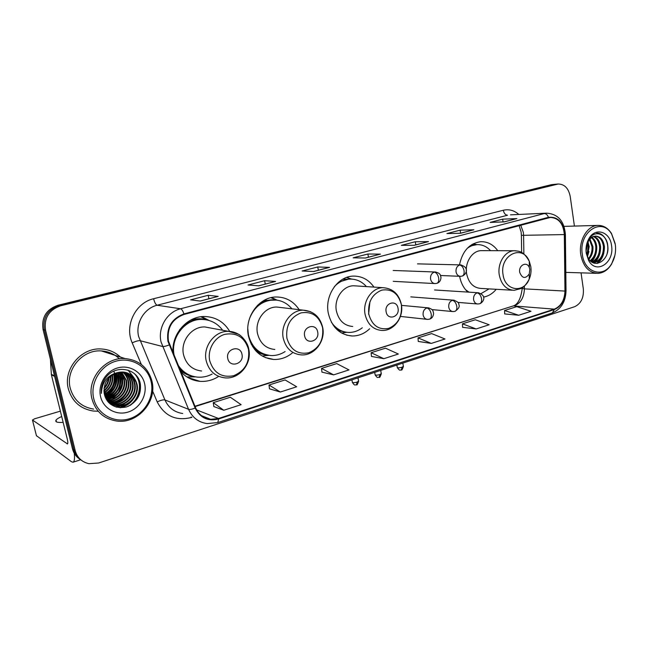 <?xml version="1.0" encoding="UTF-8"?>
<svg xmlns="http://www.w3.org/2000/svg" width="648" height="648" viewBox="0 0 648 648"><rect width="100%" height="100%" fill="white"/><g stroke="black" fill="none" stroke-linecap="round" stroke-linejoin="round"><path stroke-width="0.97" d="M459.618 276.291C460.858 282.82 463.579 288.085 467.783 292.078M483.497 297.092C488.398 296.201 492.642 293.609 496.238 289.3M373.945 287.096C368.769 279.758 361.989 276.089 353.606 276.097C337.851 275.991 324.437 295.512 328.342 313.413C331.849 327.321 339.779 334.846 352.131 335.988C358.692 336.037 364.524 333.639 369.635 328.779M299.174 309.687C293.666 301.409 286.157 297.181 276.631 296.986C259.151 296.557 244.021 317.342 248.5 336.28C252.25 350.285 260.626 358.012 273.65 359.454C280.471 359.697 286.667 357.558 292.232 353.047M180.573 371.393C185.83 377.322 192.302 380.643 199.981 381.348C206.672 381.794 212.917 380.141 218.708 376.391M497.769 250.695C493.233 244.523 487.539 241.526 480.711 241.704C469.525 243.275 462.453 250.995 459.489 264.87M229.724 331.403C224.03 321.951 215.76 316.994 204.914 316.524C187.272 315.827 170.975 334.36 173.113 353.306M120.398 389.343L121.37 386.913L120.398 389.343M122.65 381.372L122.739 375.986L122.65 381.372M122.626 374.981L122.286 372.956L122.626 374.981M120.22 385.009L121.257 376.553L120.22 385.009M121.168 375.314L120.828 372.892L121.168 375.314M555.603 184.234L551.343 184.696L57.964 305.257C46.356 309.339 41.383 317.399 43.035 329.435L72.479 448.797C73.645 453.276 76.132 456.759 79.923 459.246M574.412 226.079L570.208 196.401C568.531 188.244 564.513 184.121 558.147 184.024L60.612 305.799C48.9 309.922 43.886 318.063 45.554 330.213L75.217 450.692L73.84 449.744C75.014 454.24 77.509 457.739 81.316 460.234C77.509 457.739 75.014 454.24 73.84 449.744L44.291 329.824L73.84 449.744L72.479 448.797M60.612 305.799L59.284 305.532C47.62 309.631 42.622 317.731 44.291 329.824C42.622 317.731 47.62 309.631 59.284 305.532L554.129 184.469L59.284 305.532L57.964 305.257M555.344 184.259L558.147 184.024M68.356 388.921C72.098 401.485 80.368 408.848 93.15 411.018L97.759 411.237L93.15 411.018C80.368 408.848 72.098 401.485 68.356 388.921C62.824 369.198 81.332 347.263 101.436 348.989C81.332 347.263 62.824 369.198 68.356 388.921M168.44 341.132C166.844 327.888 172.052 318.994 184.064 314.442L550.403 217.428C558.738 217.979 563.379 223.698 564.327 234.576L564.959 291.065C564.57 300.235 561.014 306.253 554.299 309.137L218.514 418.478L210.665 419.329C203.666 418.373 198.653 414.534 195.607 407.811L168.44 341.132M167.929 341.277L195.145 408.054C200.183 417.96 208.008 421.605 218.627 418.981L554.364 309.558C561.249 306.601 564.886 300.429 565.291 291.041L564.659 234.56C563.355 222.224 557.952 216.473 548.459 217.315L183.951 313.907C171.631 318.573 166.293 327.694 167.929 341.277M516.432 218.651L504.014 221.891L516.869 218.587L502.645 219.162L490.123 222.402L504.217 221.883L516.869 218.587M503.075 221.924L502.645 219.162M473.453 229.846L460.323 233.264L473.874 229.781L460.12 230.161L446.918 233.572L460.517 233.264L473.874 229.781M460.623 233.191L460.12 230.161M414.177 245.292L428.474 241.615L415.271 241.753L401.331 245.357L414.347 245.292L428.474 241.615M415.805 244.863L415.271 241.753M200.135 301.045L218.198 296.387L208.194 295.294L190.585 299.846L200.264 301.061L218.198 296.387M208.931 298.744L208.194 295.294M275.254 281.475L258.593 285.817L275.586 281.435L264.611 280.706L248.046 284.99L258.746 285.825L275.586 281.435M265.291 284.067L264.611 280.706M329.216 267.421L313.559 271.496L329.573 267.373L317.747 266.968L302.13 271.002L313.721 271.504L329.573 267.373M318.371 270.24L317.747 266.968M365.334 258.009L380.449 254.121L367.886 254.008L353.144 257.815L365.496 258.017L380.449 254.121M368.461 257.191L367.886 254.008M120.374 357.048C115.125 352.123 108.815 349.442 101.436 348.989C108.815 349.442 115.125 352.123 120.374 357.048M75.217 450.692C77.242 457.723 81.81 462.048 88.922 463.676L98.674 462.996L574.574 306.723C581.005 303.701 583.921 297.756 583.322 288.87L581.054 272.849M462.632 327.321L476.167 328.949L489.159 324.761L475.308 319.764L462.437 323.838L462.632 327.378M504.687 313.932L518.684 315.252L531.004 311.283L516.772 306.65L504.557 310.514L504.695 313.988M321.943 372.13L333.623 374.868L348.997 369.919L336.717 363.601L321.538 368.404L321.951 372.195M269.495 388.832L280.357 392.032L296.671 386.775L285.088 379.931L269.009 385.017L269.503 388.897M213.848 406.555L223.771 410.257L241.113 404.676L230.34 397.248L213.265 402.651L213.856 406.62M418.284 341.447L431.285 343.408L445.006 338.985L431.6 333.59L418.025 337.883L418.284 341.504M383.851 358.692L398.358 354.019L385.479 348.179L371.134 352.714L371.466 356.424L383.851 358.692L371.134 352.714M333.623 374.868L321.538 368.404M280.357 392.032L269.009 385.017M223.771 410.257L213.265 402.651M431.285 343.408L418.025 337.883M476.167 328.949L462.437 323.838M518.684 315.252L504.557 310.514M61.706 416.502C58.701 417.847 56.805 419.062 56.02 420.139C54.975 422.002 57.356 422.747 63.156 422.375M107.487 394.373L113.279 386.078M114.38 383.179L115.555 375.014M74.285 453.333C74.82 458.654 74.423 461.611 73.103 462.202L71.539 461.773L36.426 435.659M60.377 411.14L34.611 418.786L32.473 420.034L67.465 443.921C68 443.524 67.927 441.855 67.238 438.915L51.411 374.884L50.39 359.235M151.13 381.745C147.793 366.549 131.568 356.748 116.081 361.155C100.537 365.334 89.853 383.098 93.741 398.698C97.394 414.364 114.388 423.59 129.551 418.713C144.763 414.056 154.686 396.876 151.13 381.745M151.964 381.194C148.125 367.619 139.15 360.069 125.056 358.555C105.033 356.837 86.484 379.048 91.967 398.909C95.693 411.577 103.939 418.948 116.713 421.03C137.7 424.165 157.351 401.493 151.964 381.194M119.394 358.814C114.445 354.019 108.443 351.394 101.38 350.941C82.507 349.28 65.108 369.862 70.292 388.363C73.807 400.172 81.583 407.082 93.612 409.099M101.461 388.055L101.89 387.634M109.058 377.646C108.702 381.939 107.017 385.592 104.004 388.598M108.532 378.221C108.07 381.915 106.596 385.123 104.093 387.836M110.889 375.97C111.181 382.174 108.864 387.196 103.931 391.036M110.46 376.326C110.565 382.109 108.386 386.832 103.923 390.493M112.477 374.828L112.493 374.9C113.619 382.563 110.824 388.581 104.117 392.947M112.096 375.079C113.027 382.425 110.346 388.233 104.053 392.502M113.951 373.977L114.413 375.638C115.555 384.086 112.234 390.396 104.441 394.567M113.594 374.163L113.935 375.451C115.069 383.705 111.877 389.95 104.352 394.178M115.344 373.329L116.348 376.383C117.491 385.576 113.651 392.121 104.83 396.009M115.004 373.475L115.862 376.188C117.004 385.204 113.295 391.7 104.725 395.669M116.681 372.843L118.309 377.128C119.426 387.059 115.093 393.781 105.292 397.297M116.348 372.948L117.814 376.942C118.949 386.686 114.728 393.368 105.17 396.989M117.968 372.47L120.293 377.889C121.362 388.541 116.535 395.393 105.818 398.463M117.653 372.56L119.799 377.703C120.876 388.168 116.178 394.997 105.681 398.18M119.216 372.211L122.302 378.659C124.505 388.103 116.778 398.917 106.394 399.524M118.908 372.268L121.8 378.464C122.812 389.659 117.628 396.592 106.248 399.265M120.431 372.049L124.335 379.436C126.7 389.408 117.952 400.707 107.009 400.488M120.131 372.082L123.825 379.242C126.141 389.075 117.661 400.262 106.847 400.253M121.622 371.984L126.392 380.23C128.936 390.728 119.054 402.505 107.649 401.363M121.33 371.993L125.874 380.028C128.369 390.396 118.787 402.06 107.487 401.153M122.796 372.001C125.793 374.382 127.688 377.395 128.474 381.024C131.115 391.813 120.633 403.85 109.018 402.238L108.305 402.141M122.504 371.993C125.372 374.358 127.186 377.298 127.948 380.822C130.588 391.595 120.123 403.615 108.516 402.003L108.135 401.954M123.938 372.106C127.47 374.512 129.681 377.752 130.58 381.834C133.229 392.688 122.699 404.798 111.019 403.178L108.937 402.821M123.655 372.074C127.049 374.479 129.179 377.663 130.046 381.632C132.694 392.469 122.18 404.555 110.516 402.943L108.783 402.659M125.064 372.292C129.146 374.666 131.69 378.116 132.71 382.652C135.367 393.563 124.781 405.753 113.044 404.133L109.844 403.461M124.789 372.236C128.725 374.625 131.188 378.027 132.176 382.442C134.833 393.344 124.262 405.51 112.533 403.898L109.609 403.307M126.174 372.551C130.815 374.828 133.715 378.473 134.873 383.478C137.538 394.462 126.895 406.725 115.093 405.105L110.435 404.149M125.898 372.479C130.402 374.787 133.204 378.383 134.33 383.268C136.995 394.235 126.368 406.482 114.575 404.862L110.557 403.906M110.298 403.809L109.747 403.583M117.223 372.681C107.293 376.601 103.008 383.819 104.385 394.316C108.005 404.943 115.36 409.147 126.457 406.944C136.744 402.594 141.377 395.013 140.373 384.183C138.089 368.226 115.457 363.909 105.673 377.744C102.263 382.514 100.829 387.739 101.388 393.409C101.922 382.271 107.204 375.362 117.223 372.681L122.853 372.001C130.28 372.843 135.019 376.95 137.052 384.313C139.733 395.361 129.033 407.705 117.167 406.077L108.969 402.854M126.992 372.811C132.062 374.965 135.238 378.732 136.509 384.102C139.182 395.134 128.498 407.462 116.648 405.834L111.553 404.449M100.586 396.673C103.364 408.661 116.332 415.789 127.996 412.088C139.701 408.556 147.38 395.321 144.626 383.665C142.042 371.96 129.519 364.492 117.661 367.918C105.762 371.166 97.637 384.742 100.586 396.673M106.304 381.356L105.025 384.134M101.849 388.12L101.396 388.525M134.314 373.564C143.402 382.482 139.838 400.189 128.029 406.385M130.013 402.449L119.953 407.714M128.102 401.315L121.119 405.745M119.985 406.158L116.114 407.057M122.537 397.953L115.295 402.797M114.129 403.242L110.865 404.077M115.506 393.474L107.86 399.03M113.821 392.34L106.061 398.107M112.169 391.198L105.106 396.819M113.918 371.401L114.08 371.879M114.186 372.219L114.477 373.321M114.55 373.677L114.656 380.894M110.549 390.039L104.603 395.24M108.961 388.857L104.207 393.474M107.414 387.642L103.955 391.424M135.327 374.504C143.111 383.114 140.122 398.998 129.859 405.543M132.872 399.767C129.811 403.704 125.728 406.361 120.609 407.746M128.021 370.097L133.82 377.541M134.29 378.724L135.059 389.424M131.058 398.423L122.075 405.575M120.763 406.102L116.494 407.163M125.971 394C123.647 397.799 120.407 400.666 116.259 402.611M114.915 403.161L111.083 404.198M111.051 404.206L110.597 404.279M120.123 374.074C122.513 384.774 118.746 393.02 108.84 398.804M118.187 373.442C120.504 384.005 116.786 392.145 107.033 397.88M116.324 372.965C118.479 383.341 114.793 391.335 105.26 396.965M114.753 373.588C116.114 382.871 112.752 390.161 104.66 395.442M241.979 354.326C240.319 344.485 225.383 348.794 227.78 358.522C229.554 368.404 244.385 363.925 241.979 354.326M211.118 328.115L204.938 326.965C191.784 326.236 180.136 341.261 183.57 354.869C186.251 364.476 192.254 369.862 201.585 371.004M222.653 330.253C217.509 323.36 210.681 319.756 202.176 319.432C184.988 318.597 169.808 338.24 174.336 356.044L174.45 356.546M205.61 319.707L201.253 319.278C192.715 319.367 185.506 322.874 179.609 329.816M178.848 367.205C182.315 371.498 186.616 374.414 191.751 375.945M177.852 364.784C182.663 372.203 189.305 376.326 197.786 377.152C202.792 377.492 207.562 376.472 212.115 374.09M195.072 376.885L186.899 376.925M201.771 316.67L209.191 320.509M317.682 331.987C316.208 322.51 302.47 326.471 304.617 335.842C306.188 345.36 319.829 341.245 317.682 331.987M280.9 307.525L276.826 307.039C264.87 306.634 254.51 320.784 257.54 333.688C260.091 343.286 265.842 348.551 274.801 349.475M291.916 308.829C287.056 302.989 280.949 300.016 273.586 299.911C262.156 300.664 254.097 306.974 249.415 318.848M247.795 328.763L248.427 334.878C251.772 347.393 259.281 354.278 270.937 355.541C275.975 355.736 280.689 354.416 285.088 351.581M275.611 299.984L272.557 299.805C267.025 299.903 261.962 301.806 257.377 305.491M251.116 343.95C254.988 349.896 260.172 353.549 266.676 354.926M268.863 355.347L262.124 355.987M252.995 346.567L252.501 346.461M271.625 297.545L277.085 300.154M398.034 308.278C396.746 299.19 384.232 302.802 386.135 311.785C387.504 320.906 399.938 317.156 398.034 308.278M356.335 285.946L353.727 285.776C342.962 285.622 333.785 298.906 336.425 311.097C338.807 320.614 344.242 325.742 352.723 326.471M366.436 286.61C361.949 281.548 356.489 279.037 350.074 279.077C344.137 279.329 338.92 281.839 334.433 286.594M351.111 279.077L348.932 279.013L338.653 282.107M334.627 327.11C337.932 329.945 341.642 331.622 345.749 332.141M331.379 322.194C335.81 328.69 341.601 332.108 348.77 332.44C353.678 332.497 358.19 330.942 362.313 327.783M346.802 332.294L341.593 333.023M347.012 277.295L350.041 278.664M529.837 269.374L529.278 267.43C526.784 260.966 518.36 265.259 519.72 272.363C522.207 278.535 525.39 279.077 529.254 273.991L529.837 269.374M482.339 250.655L481.1 250.646C472.092 250.752 464.551 262.699 466.633 273.804C468.707 283.063 473.542 287.939 481.132 288.441L512.301 290.215M490.568 250.679C486.697 246.467 482.144 244.45 476.92 244.62C473.421 244.831 470.165 246.11 467.135 248.459M477.025 244.62L469.654 246.127M465.564 289.713L468.982 292.151M481.035 293.617L489.07 288.895M615.325 244.604L611.688 234.155C601.854 216.513 578.405 232.106 582.317 254.356C584.399 273.011 603.766 278.527 611.793 263.404C614.968 257.758 616.143 251.497 615.325 244.604M615.179 243.616L611.485 233.458C607.848 227.918 603.239 225.237 597.659 225.415C587.234 225.69 578.486 240.611 580.762 254.583C583.151 266.555 588.87 272.816 597.91 273.367C603.458 273.002 608.027 269.9 611.599 264.036L614.912 255.263M587.947 241.858L589.178 246.653L587.29 256.244M587.436 242.935L588.238 246.653L586.894 255.142M589.955 239.015L592.936 246.645C593.252 251.61 591.924 255.814 588.943 259.249M589.453 239.582L591.989 246.645C592.321 251.213 591.162 255.215 588.53 258.641M591.94 237.371C594.653 239.315 596.249 242.401 596.727 246.637C597.002 253.028 594.961 257.847 590.587 261.087M591.438 237.703C593.908 239.728 595.35 242.708 595.771 246.637C596.063 252.688 594.2 257.377 590.182 260.699M593.916 236.447C597.626 237.816 599.837 241.21 600.558 246.629C600.753 254.429 597.942 259.621 592.118 262.213M593.422 236.617C596.881 238.164 598.938 241.501 599.594 246.629C599.821 254.065 597.213 259.184 591.762 261.986M594.07 236.407C591.559 237.176 589.518 238.982 587.963 241.834C586.335 245.025 585.76 248.5 586.238 252.266L588.092 257.92C594.386 269.981 609.687 260.075 607.824 246.264C607.119 233.806 594.556 229.238 588.87 239.225L586.051 250.962L588.157 240.983C589.761 238.205 591.737 236.674 594.07 236.407L595.561 236.131C600.429 236.358 603.377 239.849 604.422 246.621C604.454 255.806 600.899 261.16 593.762 262.659L592.928 262.643L593.762 262.659M595.366 236.147C599.837 236.828 602.527 240.319 603.45 246.621C603.499 255.725 599.983 261.071 592.912 262.634M586.229 253.198L588.651 260.496C596.201 274.954 614.555 262.78 611.558 245.714C610.141 231.255 594.67 226.711 588.522 239.355C586.367 243.591 585.598 248.208 586.229 253.198M596.695 233.231C603.936 232.405 609.881 243.429 607.144 253.368M601.466 258.058L596.881 263.42M597.691 257.904L594.176 262.472M593.949 257.75L591.219 261.606M603.798 253.141C602.616 257.718 600.502 261.128 597.44 263.372M600.032 252.785C599.06 256.827 597.326 260.002 594.84 262.31M594.524 262.594L593.965 263.048M596.298 252.404C595.431 256.325 593.835 259.459 591.503 261.808M588.943 251.513L587.444 256.608M43.035 329.435L45.554 330.213M551.343 184.696L556.932 184.234M564.327 234.576L523.592 235.305L523.357 232.43L520.7 225.131M523.876 254.008L523.592 235.305L521.381 235.289L521.138 232.203M141.353 364.476L132.192 342.841C124.294 325.604 135.57 302.689 153.608 298.736L503.318 210.244C503.998 213.362 505.4 215.023 507.514 215.241L157.132 305.24C144.269 308.213 135.286 323.206 138.615 336.458L164.924 399.946C168.537 407.786 174.466 412.306 182.704 413.505M503.318 210.244C508.98 208.956 514.148 210.357 518.821 214.448M510.511 214.836L546.515 213.168L510.592 214.836M218.627 418.981L217.777 422.569L207.166 423.59C198.531 422.366 192.334 417.612 188.56 409.309L161.06 341.998C157.586 327.929 167.054 311.971 180.557 308.78C181.764 309.145 182.898 310.854 183.951 313.907M169.088 344.963C165.977 346.178 163.774 346.68 162.478 346.478L139.976 340.67C138.38 340.508 135.788 341.237 132.192 342.841M554.364 309.558L552.315 312.944C561.047 309.209 565.615 301.855 566.02 290.879L566.02 290.79M565.291 291.041L566.02 290.879L565.396 234.495C564.246 221.025 557.952 213.905 546.515 213.168M191.913 417.304L191.241 417.515C175.94 421.249 164.6 416.048 157.205 401.906C160.704 400.253 163.28 399.597 164.924 399.946L188.56 409.309C189.905 409.69 192.1 409.269 195.145 408.054M564.659 234.56L565.396 234.511M548.459 217.315C547.487 214.877 546.078 213.621 544.247 213.548L180.557 308.78L157.132 305.24C155.747 304.665 154.572 302.495 153.608 298.736M157.205 401.906L152.604 391.044M191.128 416.98L191.241 417.515M554.299 309.137L514.083 305.978C520.619 303.264 524.054 297.554 524.41 288.862L524.362 286.141M564.959 291.065L524.41 288.862L522.199 288.433L522.191 287.834M218.514 418.478L196.636 409.941M195.097 406.571L512.576 306.148C517.59 304.989 520.798 299.141 522.199 288.587M67.692 443.645L67.1 443.831M54.618 376.391L51.411 374.884M32.473 420.034L36.474 435.869M51.33 374.333L54.473 375.808M108.483 401.906L109.358 401.404M109.812 401.12L111.699 399.816M112.558 399.152L116.357 395.377M118.576 392.291L122.059 383.665M122.561 380.222L122.642 378.448M122.602 376.699L122.504 375.5M122.391 374.576L122.051 372.705M105.065 396.698L106.961 395.126M108.159 393.96C113.068 388.76 115.595 382.676 115.749 375.702M248.516 349.458C244.774 337.414 236.909 332.367 224.929 334.311C214.464 337.146 207.239 349.661 209.741 360.839C213.767 373.021 221.754 377.978 233.701 375.702C244.968 370.875 249.909 362.127 248.516 349.458M240.578 335.704C237.047 332.926 233.045 331.476 228.558 331.355C214.836 330.61 202.654 346.51 206.218 360.879C209.004 371.021 215.258 376.674 224.978 377.849C239.339 379.469 252.129 363.706 248.783 349.207C247.755 341.642 240.157 334.651 238.334 334.182L228.558 331.355L204.938 326.965M180.031 370.065C183.919 373.54 188.398 375.67 193.46 376.448M207.36 320.031L205.448 319.472C200.313 318.233 195.186 318.549 190.058 320.428M322.591 327.71C319.213 316.094 312.012 311.153 300.988 312.879C290.353 317.236 285.655 325.677 286.894 338.191C290.523 349.944 297.829 354.804 308.821 352.763C319.213 348.268 323.798 339.916 322.591 327.71M310.651 311.745L303.353 310.181C290.944 309.776 280.147 324.713 283.273 338.305C285.906 348.413 291.867 353.938 301.158 354.885C314.296 355.995 325.652 341.221 322.72 327.572C320.104 316.88 313.648 311.089 303.353 310.181L276.826 307.039M255.855 350.908C259.475 353.452 263.436 354.869 267.754 355.161M276.696 300.097L264.076 300.389M401.347 304.592C398.334 293.431 391.805 288.611 381.753 290.126C372.057 294.16 367.732 302.171 368.785 314.15C372.009 325.45 378.635 330.197 388.654 328.39C398.147 324.227 402.376 316.297 401.347 304.592M383.025 287.688C371.903 287.534 362.378 301.514 365.083 314.337C367.521 324.332 373.127 329.711 381.891 330.456C393.863 331.169 403.923 317.358 401.387 304.552C398.957 294.046 392.842 288.425 383.025 287.688L353.727 285.776M338.021 330.545L346.267 332.221M351.637 279.094L342.792 279.191M530.793 266.595L529.286 261.298C522.58 243.672 499.308 255.182 503.067 274.736C505.043 290.895 523.681 293.69 529.23 279.102C530.89 275.133 531.417 270.961 530.793 266.595M529.416 266.182L529.278 265.405M515.881 250.784L514.188 250.744C504.946 250.857 497.186 263.38 499.284 275.011C501.382 284.707 506.331 289.81 514.107 290.32L521.008 288.538C523.535 287.615 526.281 284.472 529.23 279.102L529.254 273.991M476.871 244.62L471.882 244.547M434.273 272.128C431.511 273.262 430.28 275.586 430.58 279.102C431.244 281.953 432.783 283.451 435.205 283.589L436.865 283.354C438.429 282.658 439.02 280.851 438.656 277.943C437.862 274.485 436.396 272.541 434.273 272.128L435.197 271.982C440.859 273.416 440.259 274.849 440.996 277.555C440.737 280.657 439.36 282.593 436.865 283.354M435.91 272.022L393.19 270.475M459.643 265.032C456.962 266.134 455.763 268.418 456.046 271.893C456.686 274.72 458.193 276.194 460.558 276.323L462.17 276.089C463.765 275.384 464.397 273.594 464.057 270.726C463.28 267.316 461.813 265.421 459.643 265.032L460.501 264.894C470.675 267.713 465.337 275.295 462.17 276.089L461.473 276.178M461.109 264.919L417.49 263.858M352.391 382.433C355.064 386.5 355.193 384.475 356.513 384.774L357.145 382.101C354.278 382.846 352.674 382.871 352.342 382.174L351.896 379.841M426.846 307.97C424.059 309.169 422.828 311.518 423.128 315.025C423.76 317.755 425.242 319.213 427.583 319.399L429.567 319.148C431.025 318.476 431.568 316.742 431.195 313.948C430.402 310.497 428.952 308.505 426.846 307.97L427.98 307.8C433.488 309.38 432.913 310.838 433.577 313.462C433.31 316.483 431.973 318.371 429.567 319.148M358.587 381.008L357.145 382.101M428.952 307.921L401.509 305.37M375.143 374.9C377.825 378.959 377.881 376.925 379.226 377.233L379.906 374.576C377.063 375.305 375.459 375.338 375.095 374.657L374.674 372.365M452.369 300.316C449.672 301.482 448.465 303.791 448.756 307.249C449.364 309.963 450.814 311.404 453.098 311.583L455.026 311.324C456.524 310.643 457.107 308.926 456.759 306.164C455.981 302.762 454.515 300.81 452.369 300.316L453.422 300.154C457.261 301.377 459.059 302.802 458.808 304.43C459.95 306.504 458.687 308.796 455.026 311.324M381.275 373.54L379.906 374.576M454.248 300.235L410.8 296.873M397.305 367.562C400.294 372.074 400.731 369.271 401.347 369.887L402.084 367.246C399.257 367.967 397.645 367.999 397.256 367.335L396.851 365.083M477.114 292.888C474.498 294.022 473.324 296.298 473.599 299.7C474.198 302.397 475.608 303.831 477.843 303.993L479.714 303.742C481.253 303.045 481.869 301.344 481.545 298.623C480.784 295.269 479.309 293.358 477.114 292.888L478.111 292.734C487.993 295.836 482.687 302.827 479.714 303.742M403.38 366.258L402.084 367.246M478.815 292.791L434.533 289.964M346.591 335.138L352.131 335.988M265.275 357.558L273.65 359.454M187.766 377.46L199.981 381.348M217.777 422.569L552.315 312.944M210.665 419.329L201.585 415.708M194.959 406.247L512.576 306.148M521.648 252.518L521.381 235.321M521.097 231.903L519.08 225.561M380.06 254.17L365.326 258.009M217.89 296.411L200.127 301.045M428.069 241.672L414.169 245.292M56.449 421.88L56.02 420.139M80.619 459.764L73.103 462.202M101.38 350.941L125.056 358.555M108.516 402.003L109.018 402.238M110.516 402.943L111.019 403.178M112.533 403.898L113.044 404.133M114.575 404.862L115.093 405.105M116.648 405.834L117.167 406.077M201.253 319.278L202.176 319.432M207.206 319.999L200.896 316.775M272.557 299.805L273.586 299.911M276.623 300.089L270.888 297.716M348.932 279.013L350.074 279.077M368.599 314.175L369.943 301.676M351.597 279.094L346.575 277.449M529.278 267.43L529.286 261.298C523.179 250.501 518.789 251.213 514.188 250.744L481.1 250.646M475.616 244.628L476.92 244.62M476.839 244.62L473.161 243.826M393.239 281.337L434.589 283.557M440.535 275.505L460.023 276.307M356.513 384.774C356.821 385.568 357.526 384.394 358.636 381.259L357.988 377.841M400.415 316.418L426.765 319.31M379.226 377.233C379.517 378.011 380.214 376.861 381.316 373.774L380.692 370.389M431.965 309.59L452.385 311.518M401.347 369.887C401.614 370.664 402.303 369.53 403.421 366.485L402.813 363.123M457.812 302.397L477.22 303.944M611.688 234.155L611.485 233.458M564.027 226.371L597.659 225.415M588.092 257.92L588.651 260.496M587.963 241.834L588.157 240.983M588.344 240.157L588.522 239.355M565.817 272.387L596.322 273.318M611.793 263.404L611.599 264.036"/></g></svg>

